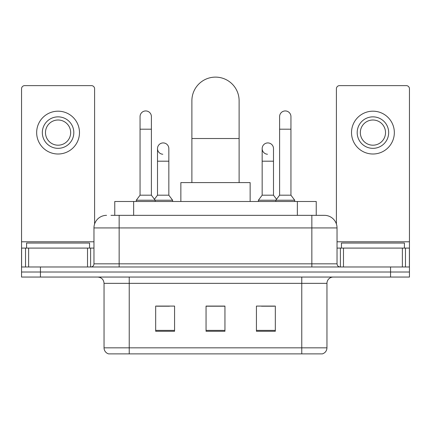<?xml version="1.0" encoding="UTF-8"?>
<svg xmlns="http://www.w3.org/2000/svg" width="431" height="431" viewBox="0 0 431 431"><rect width="100%" height="100%" fill="white"/><g stroke="black" fill="none" stroke-linecap="round" stroke-linejoin="round"><path stroke-width="0.65" d="M114.759 215.344L114.759 201.487L316.241 201.487L316.241 215.344M111.257 215.344L324.247 215.344M110.972 215.344L119.155 215.344L119.155 227.934L93.969 227.934L93.969 263.831A3.146 3.146 0 0 1 90.817 266.978M106.559 215.344A12.596 12.596 0 0 0 93.969 227.934M324.441 215.344A12.596 12.596 0 0 1 337.031 227.934L337.031 263.831C337.22 265.744 338.27 266.794 340.183 266.978M40.439 266.978L21.55 266.978L21.55 272.015L40.439 272.015L21.55 272.015L21.55 277.052L40.439 277.052L40.439 272.015L390.561 272.015L40.439 272.015L40.439 266.978L390.561 266.978L390.561 272.015L409.45 272.015L390.561 272.015L390.561 277.052L40.439 277.052M390.561 277.052L409.45 277.052L409.45 248.089L409.45 266.978L390.561 266.978M326.957 347.833C326.784 350.85 325.27 352.865 322.426 353.878L301.77 353.878L301.77 347.833L326.957 347.833L326.957 283.35A6.298 6.298 0 0 1 333.255 277.052M104.043 347.833L129.23 347.833L129.23 353.878L301.77 353.878L108.574 353.878A6.298 6.298 0 0 1 104.043 347.833L104.043 283.35C103.666 279.525 101.571 277.429 97.745 277.052M275.323 331.272L275.323 306.085L256.429 306.085L256.429 331.272L275.323 331.272M174.571 331.272L174.571 306.085L155.677 306.085L155.677 331.272L174.571 331.272M224.944 331.272L224.944 306.085L206.056 306.085L206.056 331.272L224.944 331.272M156.873 306.209L169.469 306.209M261.531 306.209L274.127 306.209M224.944 306.209L206.056 306.209M89.556 248.089L89.556 243.052L26.587 243.052L26.587 248.089M87.515 266.978L87.515 248.089L28.635 248.089L28.635 266.978M94.594 224.007L94.594 88.77A3.146 3.146 0 0 0 91.447 85.624L24.696 85.624A3.146 3.146 0 0 0 21.55 88.77L21.55 248.089L28.635 248.089M87.515 248.089L93.969 248.089M21.55 266.978L21.55 248.089M58.072 116.855A15.742 15.742 0 0 0 42.33 132.597A15.742 15.742 0 0 0 58.072 148.339A15.742 15.742 0 0 0 73.814 132.597A15.742 15.742 0 0 0 58.072 116.855M58.072 120.007A12.596 12.596 0 0 0 45.481 132.597A12.596 12.596 0 0 0 58.072 145.193A12.596 12.596 0 0 0 70.668 132.597A12.596 12.596 0 0 0 58.072 120.007M58.072 154.007A21.41 21.41 0 0 0 79.482 132.597A21.41 21.41 0 0 0 58.072 111.187A21.41 21.41 0 0 0 36.662 132.597A21.41 21.41 0 0 0 58.072 154.007M191.887 182.599L191.887 100.735A23.613 23.613 0 0 1 215.5 77.122A23.613 23.613 0 0 1 239.113 100.735A23.613 23.613 0 0 0 215.5 77.122M239.113 182.599L239.113 100.735M250.136 201.487L250.136 182.599L180.864 182.599L180.864 201.487M140.059 129.198L151.394 129.198L151.394 195.195L140.059 195.195L140.059 116.607A5.668 5.668 0 0 1 146.082 110.95A5.668 5.668 0 0 1 151.394 116.607A5.668 5.668 0 0 0 146.082 110.95M140.059 195.195L136.282 200.232L136.282 201.487M151.394 195.195L155.176 200.232L136.282 200.232M168.839 195.195L168.839 161.189L157.504 161.189L157.504 195.195L168.839 195.195L172.615 200.232L155.176 200.232L155.176 201.487M279.606 129.198L290.941 129.198L290.941 195.195L279.606 195.195L279.606 116.607A5.668 5.668 0 0 1 285.629 110.95A5.668 5.668 0 0 1 290.941 116.607A5.668 5.668 0 0 0 285.629 110.95M279.606 195.195L275.824 200.232L275.824 201.487M290.941 195.195L294.718 200.232L258.385 200.232L258.385 201.487M294.718 200.232L294.718 201.487M162.816 154.25A5.668 5.668 0 0 1 157.504 148.593A5.668 5.668 0 0 1 163.527 142.936A5.668 5.668 0 0 1 168.839 148.593L168.839 161.189M157.504 195.195L154.449 199.262M172.615 200.232L172.615 201.487M267.473 154.25A5.668 5.668 0 0 1 262.161 148.593A5.668 5.668 0 0 1 268.184 142.936A5.668 5.668 0 0 1 273.496 148.593L273.496 161.189L262.161 161.189L262.161 148.593M273.496 161.189L273.496 195.195L262.161 195.195L262.161 161.189M262.161 195.195L258.385 200.232M273.496 195.195L276.551 199.262M402.365 266.978L402.365 248.089L343.485 248.089L343.485 266.978M402.365 248.089L409.45 248.089L409.45 88.77A3.146 3.146 0 0 0 406.304 85.624L339.553 85.624A3.146 3.146 0 0 0 336.406 88.77L336.406 224.007M337.031 248.089L343.485 248.089M372.928 116.855A15.742 15.742 0 0 0 357.186 132.597A15.742 15.742 0 0 0 372.928 148.339A15.742 15.742 0 0 0 388.67 132.597A15.742 15.742 0 0 0 372.928 116.855M372.928 120.007A12.596 12.596 0 0 0 360.332 132.597A12.596 12.596 0 0 0 372.928 145.193A12.596 12.596 0 0 0 385.519 132.597A12.596 12.596 0 0 0 372.928 120.007M372.928 154.007A21.41 21.41 0 0 0 394.338 132.597A21.41 21.41 0 0 0 372.928 111.187A21.41 21.41 0 0 0 351.518 132.597A21.41 21.41 0 0 0 372.928 154.007M404.413 248.089L404.413 243.052L341.444 243.052L341.444 248.089M133.648 215.344L133.648 201.487M297.352 215.344L297.352 201.487M119.155 266.978L119.155 263.831L337.031 263.831M93.969 263.831L119.155 263.831L119.155 227.934L311.845 227.934L311.845 266.978M337.031 227.934L311.845 227.934L311.845 215.344M301.77 277.052L301.77 283.35L104.043 283.35M326.957 283.35L301.77 283.35L301.77 347.833L129.23 347.833L129.23 277.052M224.944 330.394L206.056 330.394M174.571 330.394L155.677 330.394M275.323 330.394L256.429 330.394M93.969 241.791L21.55 241.791M90.612 248.089L90.612 266.978M21.598 248.089L21.598 266.978M25.531 266.978L25.531 248.089M191.887 138.518L239.113 138.518M409.45 241.791L337.031 241.791M409.402 266.978L409.402 248.089M405.469 248.089L405.469 266.978M340.388 266.978L340.388 248.089M151.394 129.198L151.394 116.607M290.941 129.198L290.941 116.607M157.504 161.189L157.504 148.593"/></g></svg>

